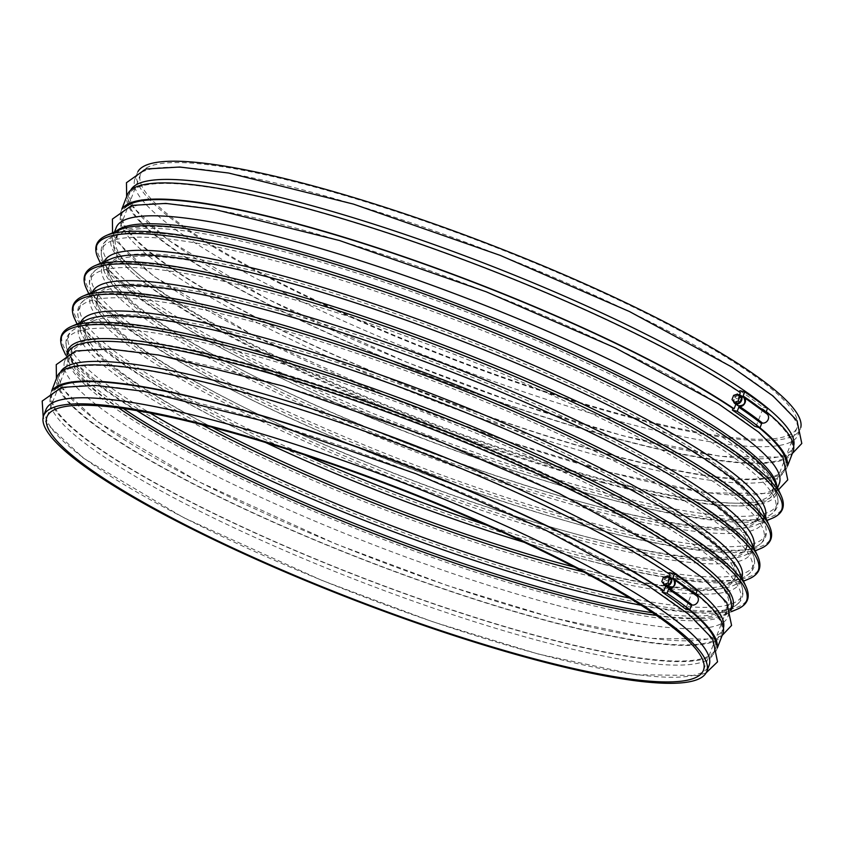 <?xml version="1.0" encoding="UTF-8"?>
<svg xmlns="http://www.w3.org/2000/svg" width="844" height="844" viewBox="0 0 844 844"><rect width="100%" height="100%" fill="white"/><g stroke="black" fill="none" stroke-linecap="round" stroke-linejoin="round"><path stroke-width="0.63" stroke-dasharray="4.22 3.17" d="M668.015 587.762L666.507 583.974L663.247 581.991A5.011 3.914 -56.5 0 0 663.342 583.51M673.575 579.417L670.452 579.079L667.53 581.337L664.386 579.037L663.247 581.991M668.364 576.705A5.011 3.914 -56.5 0 0 664.386 579.037M739.344 395.235L735.462 396.585L733.837 400.794L736.095 403.643M733.626 395.372L735.462 396.585M732.001 399.581L733.837 400.794M738.584 394.728A5.011 3.914 -56.5 0 0 734.607 397.07L733.468 400.014A5.011 3.914 -56.5 0 0 733.563 401.544M738.226 405.785L736.728 401.997L733.468 400.014M743.786 397.44L740.673 397.102L737.751 399.36L734.607 397.07M736.728 401.997L735.873 404.223M739.492 394.823L737.751 399.36M767.491 408.412L762.269 406.935L761.647 408.549L762.839 408.886A356.78 60.504 21.1 0 1 766.246 411.629M793.086 451.624A356.78 60.504 21.1 0 1 438.447 379.631A356.78 60.504 21.1 0 1 127.37 194.753M762.839 408.886L756.593 425.059A356.78 60.504 21.1 0 1 760.001 427.802M787.441 465.54A356.78 60.504 21.1 0 1 786.851 467.798A356.78 60.504 21.1 0 1 432.212 395.804A356.78 60.504 21.1 0 1 121.135 210.926A356.78 60.504 21.1 0 1 122.211 208.858M627.704 416.124A351.853 59.66 -158.9 0 0 797.074 427.613A351.853 59.66 -158.9 0 0 490.29 245.277A351.853 59.66 -158.9 0 0 140.547 174.275A351.853 59.66 -158.9 0 0 292.393 288.975A351.853 59.66 -158.9 0 0 627.704 416.124M137.91 171.648A355.366 60.262 -158.9 0 0 137.266 173.009A355.366 60.262 -158.9 0 0 290.631 288.859A355.366 60.262 -158.9 0 0 629.297 417.274A355.366 60.262 -158.9 0 0 800.355 428.879A355.366 60.262 -158.9 0 0 800.798 427.433M626.955 423.34A355.366 60.262 -158.9 0 0 798.013 434.945A355.366 60.262 -158.9 0 0 488.17 250.795A355.366 60.262 -158.9 0 0 134.924 179.076A355.366 60.262 -158.9 0 0 288.289 294.925A355.366 60.262 -158.9 0 0 626.955 423.34M130.725 190.153A355.366 60.262 -158.9 0 0 130.25 191.208A355.366 60.262 -158.9 0 0 283.605 307.058A355.366 60.262 -158.9 0 0 622.271 435.472A355.366 60.262 -158.9 0 0 793.339 447.077A355.366 60.262 -158.9 0 0 793.687 445.97M758.83 427.486A355.366 60.262 21.1 0 0 755.401 424.722L754.779 426.336M786.228 462.66A355.366 60.262 21.1 0 1 785.532 467.291A355.366 60.262 21.1 0 1 614.474 455.686A355.366 60.262 21.1 0 1 275.809 327.272A355.366 60.262 21.1 0 1 122.443 211.433A355.366 60.262 21.1 0 1 125.039 207.54M612.913 459.727A355.366 60.262 -158.9 0 0 783.971 471.342A355.366 60.262 -158.9 0 0 474.117 287.182A355.366 60.262 -158.9 0 0 120.882 215.473A355.366 60.262 -158.9 0 0 274.247 331.312A355.366 60.262 -158.9 0 0 612.913 459.727M116.198 227.606A355.366 60.262 -158.9 0 0 269.563 343.445A355.366 60.262 -158.9 0 0 608.229 471.859A355.366 60.262 -158.9 0 0 779.297 483.475M556.734 605.306A355.366 60.262 -158.9 0 0 727.802 616.922A355.366 60.262 -158.9 0 0 417.949 432.761A355.366 60.262 -158.9 0 0 64.714 361.053A355.366 60.262 -158.9 0 0 218.068 476.892A355.366 60.262 -158.9 0 0 556.734 605.306M60.504 372.13A355.366 60.262 -158.9 0 0 60.029 373.185A355.366 60.262 -158.9 0 0 213.395 489.024A355.366 60.262 -158.9 0 0 552.05 617.439A355.366 60.262 -158.9 0 0 723.118 629.054A355.366 60.262 -158.9 0 0 723.477 627.947M688.62 609.463A355.366 60.262 21.1 0 0 685.18 606.699L684.558 608.313M716.007 644.637A355.366 60.262 21.1 0 1 715.311 649.268A355.366 60.262 21.1 0 1 544.253 637.663A355.366 60.262 21.1 0 1 205.588 509.248A355.366 60.262 21.1 0 1 52.222 393.399A355.366 60.262 21.1 0 1 54.828 389.506M542.692 641.704A355.366 60.262 -158.9 0 0 713.76 653.309A355.366 60.262 -158.9 0 0 403.907 469.158A355.366 60.262 -158.9 0 0 50.661 397.45A355.366 60.262 -158.9 0 0 204.026 513.289A355.366 60.262 -158.9 0 0 542.692 641.704M45.987 409.583A355.366 60.262 -158.9 0 0 199.353 525.422A355.366 60.262 -158.9 0 0 538.008 653.836A355.366 60.262 -158.9 0 0 709.076 665.441M669.123 577.212L665.241 578.562L663.616 582.761L665.884 585.609M661.791 581.548L663.616 582.761M663.405 577.349L665.241 578.562M666.507 583.974L665.652 586.2M669.176 573.92L670.136 574.564M669.281 576.8L667.53 581.337M697.271 590.378L692.048 588.901L691.426 590.526L692.618 590.863L686.372 607.036A356.78 60.504 21.1 0 1 689.791 609.779M695.667 595.052A0.876 0.76 -51.6 0 0 696.015 595.463A362.287 61.433 -158.9 0 0 673.196 578.921M696.806 595.948A5.275 4.568 -51.6 0 0 696.015 595.463M685.18 606.699L686.372 607.036M669.661 572.675A355.366 60.262 21.1 0 1 692.048 588.901M739.397 391.943L740.357 392.597M765.877 413.075A0.876 0.76 -51.6 0 0 766.236 413.497A362.287 61.433 -158.9 0 0 743.416 396.944M767.017 413.971A5.275 4.568 -51.6 0 0 766.236 413.497M755.401 424.722L756.593 425.059M739.882 390.698A355.366 60.262 21.1 0 1 762.269 406.935M691.426 590.526A355.366 60.262 21.1 0 1 721.557 633.095A355.366 60.262 21.1 0 1 550.499 621.49A355.366 60.262 21.1 0 1 211.833 493.065A355.366 60.262 21.1 0 1 58.468 377.226A355.366 60.262 21.1 0 1 306.435 411.587A355.366 60.262 21.1 0 1 669.039 574.289M692.618 590.863A356.78 60.504 21.1 0 1 696.026 593.606M722.865 633.601A356.78 60.504 21.1 0 1 368.237 561.608A356.78 60.504 21.1 0 1 57.149 376.719M717.221 647.517A356.78 60.504 21.1 0 1 716.63 649.774A356.78 60.504 21.1 0 1 361.992 577.781A356.78 60.504 21.1 0 1 50.914 392.893A356.78 60.504 21.1 0 1 51.99 390.825M761.647 408.549A355.366 60.262 21.1 0 1 791.777 451.118A355.366 60.262 21.1 0 1 620.709 439.513A355.366 60.262 21.1 0 1 282.044 311.098A355.366 60.262 21.1 0 1 128.689 195.259A355.366 60.262 21.1 0 1 376.656 229.621A355.366 60.262 21.1 0 1 739.249 392.323M591.707 522.942A360.884 61.201 -158.9 0 0 764.189 522.963A360.884 61.201 -158.9 0 0 450.759 347.717A360.884 61.201 -158.9 0 0 100.858 267.01A360.884 61.201 -158.9 0 0 223.871 380.37A360.884 61.201 -158.9 0 0 591.707 522.942M589.935 527.511A360.884 61.201 -158.9 0 0 754.842 547.186A360.884 61.201 -158.9 0 0 448.997 352.296A360.884 61.201 -158.9 0 0 91.511 291.233A360.884 61.201 -158.9 0 0 589.935 527.511M590.473 507.033A348.118 59.027 -158.9 0 0 756.857 507.054A348.118 59.027 -158.9 0 0 454.515 338.001A348.118 59.027 -158.9 0 0 116.978 260.142A348.118 59.027 -158.9 0 0 235.645 369.503A348.118 59.027 -158.9 0 0 590.473 507.033M591.349 504.744A348.118 59.027 -158.9 0 0 750.421 523.723A348.118 59.027 -158.9 0 0 455.391 335.712A348.118 59.027 -158.9 0 0 110.553 276.811A348.118 59.027 -158.9 0 0 591.349 504.744M601.645 497.19A360.884 61.201 -158.9 0 0 766.542 516.855A360.884 61.201 -158.9 0 0 460.697 321.965A360.884 61.201 -158.9 0 0 103.221 260.901A360.884 61.201 -158.9 0 0 601.645 497.19M603.407 492.611A360.884 61.201 -158.9 0 0 775.889 492.632A360.884 61.201 -158.9 0 0 462.47 317.386A360.884 61.201 -158.9 0 0 112.558 236.679A360.884 61.201 -158.9 0 0 235.582 350.038A360.884 61.201 -158.9 0 0 603.407 492.611M602.637 482.641A352.887 59.84 -158.9 0 0 771.3 482.662A352.887 59.84 -158.9 0 0 464.812 311.299A352.887 59.84 -158.9 0 0 122.665 232.374A352.887 59.84 -158.9 0 0 242.956 343.223A352.887 59.84 -158.9 0 0 602.637 482.641M603.049 480.014A351.853 59.66 -158.9 0 0 772.418 491.503A351.853 59.66 -158.9 0 0 465.635 309.178A351.853 59.66 -158.9 0 0 115.892 238.177A351.853 59.66 -158.9 0 0 267.738 352.866A351.853 59.66 -158.9 0 0 603.049 480.014M116.039 231.372A355.366 60.262 -158.9 0 0 113.128 235.571A355.366 60.262 -158.9 0 0 266.493 351.41A355.366 60.262 -158.9 0 0 605.159 479.825A355.366 60.262 -158.9 0 0 776.216 491.43A355.366 60.262 -158.9 0 0 776.881 486.376M114.489 232.037L113.128 235.571L119.985 229.695A356.4 60.441 -158.9 0 0 241.479 341.651A356.4 60.441 -158.9 0 0 604.737 482.452A356.4 60.441 -158.9 0 0 775.087 482.473L776.216 491.43L777.588 487.895M106.471 235.444A367.098 62.256 -158.9 0 0 231.604 350.766A367.098 62.256 -158.9 0 0 605.77 495.787A367.098 62.256 -158.9 0 0 781.238 495.818M97.872 257.715A367.098 62.256 -158.9 0 0 604.895 498.076A367.098 62.256 -158.9 0 0 772.64 518.089M104.118 261.798A354.343 60.082 -158.9 0 0 105.215 273.635A354.343 60.082 -158.9 0 0 594.598 505.63A354.343 60.082 -158.9 0 0 756.519 524.947A354.343 60.082 -158.9 0 0 765.276 516.918M100.468 263.349L105.215 273.635C101.702 266.641 103.601 261.735 110.891 258.918A354.343 60.082 -158.9 0 0 231.667 370.221A354.343 60.082 -158.9 0 0 592.836 510.209A354.343 60.082 -158.9 0 0 762.195 510.23C765.698 517.224 763.809 522.13 756.519 524.947L766.932 520.516M94.771 265.776A367.098 62.256 -158.9 0 0 219.904 381.087A367.098 62.256 -158.9 0 0 594.071 526.118A367.098 62.256 -158.9 0 0 769.528 526.15M86.172 288.047A367.098 62.256 -158.9 0 0 593.184 528.407A367.098 62.256 -158.9 0 0 760.94 548.421M92.418 292.129A354.343 60.082 -158.9 0 0 93.505 303.956A354.343 60.082 -158.9 0 0 582.898 535.961A354.343 60.082 -158.9 0 0 744.809 555.278A354.343 60.082 -158.9 0 0 753.576 547.25M88.768 293.68L93.505 303.956C90.002 296.972 91.901 292.066 99.191 289.249A354.343 60.082 -158.9 0 0 219.968 400.552A354.343 60.082 -158.9 0 0 581.136 540.54A354.343 60.082 -158.9 0 0 750.495 540.561C753.998 547.556 752.099 552.461 744.809 555.278L755.232 550.847M83.06 296.107A367.098 62.256 -158.9 0 0 208.194 411.418A367.098 62.256 -158.9 0 0 582.371 556.449A367.098 62.256 -158.9 0 0 757.828 556.47M74.472 318.378A367.098 62.256 -158.9 0 0 581.484 558.739A367.098 62.256 -158.9 0 0 749.229 578.752M80.707 322.45A354.343 60.082 -158.9 0 0 81.805 334.287A354.343 60.082 -158.9 0 0 571.198 566.292A354.343 60.082 -158.9 0 0 733.109 585.609A354.343 60.082 -158.9 0 0 741.865 577.57M77.068 324.012L81.805 334.287C78.302 327.303 80.191 322.397 87.481 319.57A354.343 60.082 -158.9 0 0 208.268 430.883A354.343 60.082 -158.9 0 0 569.426 570.861A354.343 60.082 -158.9 0 0 738.785 570.892C742.298 577.876 740.399 582.782 733.109 585.609L743.532 581.178M71.36 326.438A367.098 62.256 -158.9 0 0 196.494 441.75A367.098 62.256 -158.9 0 0 570.671 586.78A367.098 62.256 -158.9 0 0 746.128 586.802M62.762 348.709A367.098 62.256 -158.9 0 0 569.784 589.059A367.098 62.256 -158.9 0 0 737.529 609.073M67.003 353.952A356.4 60.441 -158.9 0 0 68.913 362.044A356.4 60.441 -158.9 0 0 561.154 595.4A356.4 60.441 -158.9 0 0 724.015 614.833A356.4 60.441 -158.9 0 0 730.872 610.117M65.537 354.702L68.913 362.044L67.784 353.087A355.366 60.262 -158.9 0 0 221.149 468.937A355.366 60.262 -158.9 0 0 559.804 597.352A355.366 60.262 -158.9 0 0 730.872 608.957L724.015 614.833L731.453 611.657M656.337 615.36A351.853 59.66 -158.9 0 0 728.108 606.351A351.853 59.66 -158.9 0 0 421.325 424.015A351.853 59.66 -158.9 0 0 71.582 353.014A351.853 59.66 -158.9 0 0 118.698 407.905M652.465 612.712A352.887 59.84 -158.9 0 0 721.335 612.143A352.887 59.84 -158.9 0 0 422.264 421.567A352.887 59.84 -158.9 0 0 72.7 361.865A352.887 59.84 -158.9 0 0 123.34 408.538M640.955 605.148A360.884 61.201 -158.9 0 0 731.442 607.849A360.884 61.201 -158.9 0 0 425.598 412.948A360.884 61.201 -158.9 0 0 68.111 351.885A360.884 61.201 -158.9 0 0 136.96 410.669M629.603 598.058A360.884 61.201 -158.9 0 0 740.779 583.626A360.884 61.201 -158.9 0 0 427.359 408.38A360.884 61.201 -158.9 0 0 77.458 327.662A360.884 61.201 -158.9 0 0 150.116 413.043M583.552 571.947A348.118 59.027 -158.9 0 0 733.447 567.717A348.118 59.027 -158.9 0 0 431.105 398.663A348.118 59.027 -158.9 0 0 93.578 320.804A348.118 59.027 -158.9 0 0 201.779 424.637M574.258 567.062A348.118 59.027 -158.9 0 0 727.022 584.375A348.118 59.027 -158.9 0 0 431.991 396.374A348.118 59.027 -158.9 0 0 87.143 337.473A348.118 59.027 -158.9 0 0 211.939 427.254M524.335 542.354A360.884 61.201 -158.9 0 0 578.235 557.842A360.884 61.201 -158.9 0 0 743.142 577.518A360.884 61.201 -158.9 0 0 437.297 382.617A360.884 61.201 -158.9 0 0 79.811 321.553A360.884 61.201 -158.9 0 0 265.522 442.488M486.946 525.263A360.884 61.201 -158.9 0 0 579.997 553.263A360.884 61.201 -158.9 0 0 752.489 553.295A360.884 61.201 -158.9 0 0 439.059 378.049A360.884 61.201 -158.9 0 0 89.158 297.341A360.884 61.201 -158.9 0 0 304.695 454.937M578.762 537.354A348.118 59.027 -158.9 0 0 745.157 537.385A348.118 59.027 -158.9 0 0 442.815 368.332A348.118 59.027 -158.9 0 0 105.278 290.473A348.118 59.027 -158.9 0 0 223.945 399.824A348.118 59.027 -158.9 0 0 578.762 537.354M579.649 535.064A348.118 59.027 -158.9 0 0 738.722 554.044A348.118 59.027 -158.9 0 0 443.691 366.043A348.118 59.027 -158.9 0 0 98.843 307.142A348.118 59.027 -158.9 0 0 579.649 535.064M786.851 467.798L787.568 465.92M121.135 210.926L121.852 209.048M797.074 427.613L772.418 491.503L771.3 482.662L775.889 492.632C780.647 503.752 777.535 511.823 766.542 516.855L750.421 523.723C758.439 520.432 760.581 514.872 756.857 507.054L764.189 522.963C768.947 534.073 765.824 542.154 754.842 547.186L738.722 554.044C746.729 550.752 748.881 545.203 745.157 537.385L752.489 553.295C757.237 564.404 754.125 572.475 743.142 577.518L727.022 584.375C735.029 581.083 737.171 575.534 733.447 567.717L740.779 583.626C745.537 594.735 742.425 602.806 731.442 607.849L721.335 612.143L728.108 606.351L703.453 670.241M140.547 174.275L115.892 238.177L122.665 232.374L112.558 236.679C101.575 241.711 98.463 249.792 103.221 260.901L110.553 276.811C106.829 268.993 108.971 263.433 116.978 260.142L100.858 267.01C89.875 272.042 86.763 280.124 91.511 291.233L98.843 307.142C95.119 299.325 97.271 293.765 105.278 290.473L89.158 297.341C78.175 302.374 75.053 310.444 79.811 321.553L87.143 337.473C83.419 329.645 85.56 324.096 93.578 320.804L77.458 327.662C66.465 332.705 63.353 340.776 68.111 351.885L72.7 361.865L71.582 353.014L46.926 416.915M798.013 434.945L800.355 428.879M134.924 179.076L137.266 173.009M792.358 453.502L782.43 457.153L720.333 456.382L622.914 435.778L517.741 403.664L406.386 362.118L267.506 299.071L167.734 239.823L131.274 205.588L126.642 196.631M783.971 471.342L785.532 467.291M120.882 215.473L122.443 211.433M778.463 489.815L768.388 493.55L706.28 492.78L608.872 472.176L503.689 440.062L392.344 398.516L253.453 335.469L153.692 276.21L117.232 241.985L112.547 232.86M727.802 616.922L730.64 609.558M64.714 361.053L67.552 353.689M722.147 635.479L712.209 639.13L650.112 638.359L552.693 617.755L447.52 585.63L336.165 544.095L197.285 481.048L97.514 421.789L61.063 387.565L56.432 378.597M713.76 653.309L715.311 649.268M50.661 397.45L52.222 393.399M706.09 672.879L698.167 675.516L636.07 674.746L538.651 654.142L433.478 622.028L322.123 580.493L183.243 517.446L83.472 458.186L47.021 423.962L43.202 417.094M695.889 595.389L673.111 578.879M766.109 413.412L743.332 396.902M791.777 451.118L793.339 447.077M128.689 195.259L130.25 191.208M721.557 633.095L723.118 629.054M58.468 377.226L60.029 373.185M716.63 649.774L717.358 647.897M50.914 392.893L51.642 391.015"/><path stroke-width="1.27" d="M663.342 583.51A5.011 3.914 -56.5 0 0 664.734 585.588L668.015 587.762C674.113 587.793 675.97 585.008 673.575 579.417L670.273 577.233A5.011 3.914 -56.5 0 0 668.364 576.705M664.734 585.588A5.011 3.914 -56.5 0 0 670.769 583.573A5.011 3.914 -56.5 0 0 670.273 577.233M733.626 395.372L732.001 399.581L734.269 402.43L738.152 401.069L739.766 396.87L737.508 394.021L733.626 395.372M737.508 394.021L741.602 398.083L739.766 396.87M738.152 401.069L739.988 402.282L741.602 398.083M734.269 402.43L736.095 403.643L739.988 402.282M733.563 401.544A5.011 3.914 -56.5 0 0 734.955 403.622A5.011 3.914 -56.5 0 0 740.979 401.596A5.011 3.914 -56.5 0 0 740.494 395.256A5.011 3.914 -56.5 0 0 738.584 394.728M734.955 403.622L738.226 405.785C744.334 405.816 746.18 403.042 743.786 397.44L740.494 395.256M735.873 404.223L734.122 408.77A356.78 60.504 21.1 0 0 376.287 247.44A356.78 60.504 21.1 0 0 122.211 208.858M121.852 209.048L127.37 194.753A356.78 60.504 21.1 0 1 376.318 229.241A356.78 60.504 21.1 0 1 740.357 392.597L739.492 394.823M766.246 411.629A356.78 60.504 21.1 0 1 793.086 451.624L787.568 465.92M125.039 207.54A355.366 60.262 21.1 0 1 382.67 249.792A355.366 60.262 21.1 0 1 733.014 408.496L732.392 410.11A355.366 60.262 -158.9 0 1 754.779 426.336L760.001 427.824A356.78 60.504 21.1 0 1 787.441 465.54M800.798 427.433A355.366 60.262 -158.9 0 0 490.501 244.728A355.366 60.262 -158.9 0 0 137.91 171.648M793.687 445.97A355.366 60.262 -158.9 0 0 483.485 262.927A355.366 60.262 -158.9 0 0 130.725 190.153M758.83 427.486A355.366 60.262 21.1 0 1 786.228 462.66M777.588 487.895L779.297 483.475A355.366 60.262 -158.9 0 0 469.443 299.314A355.366 60.262 -158.9 0 0 116.198 227.606L114.489 232.037M723.477 627.947A355.366 60.262 -158.9 0 0 413.265 444.893A355.366 60.262 -158.9 0 0 60.504 372.13M673.691 579.195L696.806 595.948A5.275 4.568 -51.6 0 1 697.788 601.835A5.275 4.568 -51.6 0 1 692.312 605.074A0.876 0.76 -51.6 0 0 691.363 605.686L689.78 609.79L684.558 608.313A355.366 60.262 -158.9 0 0 662.171 592.087L667.003 593.279L668.585 589.186A0.876 0.696 -56 0 1 669.492 588.532A5.275 4.178 -56 0 0 674.757 584.934A5.275 4.178 -56 0 0 673.691 579.195A5.275 4.178 -56 0 0 673.196 578.921A0.876 0.696 -56 0 1 672.911 577.971L674.493 573.867L669.661 572.675L669.176 573.92M54.828 389.506A355.366 60.262 21.1 0 1 312.449 431.769A355.366 60.262 21.1 0 1 662.793 590.462L662.171 592.087M688.62 609.463A355.366 60.262 21.1 0 1 716.007 644.637M706.734 671.507L709.076 665.441A355.366 60.262 -158.9 0 0 399.223 481.291A355.366 60.262 -158.9 0 0 45.987 409.583L43.645 415.649A355.366 60.262 -158.9 0 0 197.011 531.488A355.366 60.262 -158.9 0 0 535.666 659.902A355.366 60.262 -158.9 0 0 706.734 671.507A355.366 60.262 -158.9 0 0 396.88 487.357A355.366 60.262 -158.9 0 0 43.645 415.649M534.083 658.753A351.853 59.66 -158.9 0 0 703.453 670.241A351.853 59.66 -158.9 0 0 396.669 487.916A351.853 59.66 -158.9 0 0 46.926 416.915A351.853 59.66 -158.9 0 0 198.773 531.604A351.853 59.66 -158.9 0 0 534.083 658.753M671.391 580.06L667.287 575.998L663.405 577.349L661.791 581.548L664.049 584.396L667.931 583.046L669.767 584.259L671.391 580.06L667.287 575.998M664.049 584.396L665.884 585.609L669.767 584.259M667.931 583.046L669.556 578.847M665.652 586.2L663.901 590.737L662.793 590.462M51.642 391.015L57.149 376.719A356.78 60.504 21.1 0 1 306.098 411.218A356.78 60.504 21.1 0 1 670.136 574.564L669.281 576.8M695.667 595.052A0.876 0.76 -51.6 0 1 695.688 594.482L697.271 590.378A361.527 61.306 -158.9 0 0 674.493 573.867M689.78 609.79A361.527 61.306 -158.9 0 0 667.003 593.279M733.014 408.496L734.122 408.77M732.392 410.11L737.223 411.313L738.806 407.209A0.876 0.696 -56 0 1 739.703 406.555A5.275 4.178 -56 0 0 744.967 402.957A5.275 4.178 -56 0 0 743.912 397.229A5.275 4.178 -56 0 0 743.416 396.944A0.876 0.696 -56 0 1 743.131 396.005L744.714 391.901L739.882 390.698L739.397 391.943M765.877 413.075A0.876 0.76 -51.6 0 1 765.909 412.516L767.491 408.412A361.527 61.306 -158.9 0 0 744.714 391.901M737.223 411.313A361.527 61.306 -158.9 0 1 760.001 427.824L761.583 423.72A0.876 0.76 -51.6 0 1 762.533 423.097A5.275 4.568 -51.6 0 0 768.008 419.858A5.275 4.568 -51.6 0 0 767.017 413.971L743.912 397.229M696.026 593.606A356.78 60.504 21.1 0 1 722.865 633.601L717.358 647.897M689.791 609.779A356.78 60.504 21.1 0 1 717.221 647.517M51.99 390.825A356.78 60.504 21.1 0 1 306.066 429.406A356.78 60.504 21.1 0 1 663.901 590.737M776.881 486.376A355.366 60.262 -158.9 0 0 466.373 307.279A355.366 60.262 -158.9 0 0 116.039 231.372M781.238 495.818L775.087 482.473A356.4 60.441 -158.9 0 0 465.55 309.4A356.4 60.441 -158.9 0 0 119.985 229.695L106.471 235.444C96.205 240.012 93.346 247.44 97.872 257.715A367.098 62.256 -158.9 0 1 461.52 319.834A367.098 62.256 -158.9 0 1 772.64 518.089C782.905 513.521 785.764 506.094 781.238 495.818A367.098 62.256 -158.9 0 0 462.406 317.544A367.098 62.256 -158.9 0 0 106.471 235.444M765.276 516.918A354.343 60.082 -158.9 0 0 456.214 333.591A354.343 60.082 -158.9 0 0 104.118 261.798M769.528 526.15L762.195 510.23A354.343 60.082 -158.9 0 0 454.452 338.159A354.343 60.082 -158.9 0 0 110.891 258.918L94.771 265.776C84.505 270.344 81.646 277.771 86.172 288.047A367.098 62.256 -158.9 0 1 449.82 350.165A367.098 62.256 -158.9 0 1 760.94 548.421C771.194 543.852 774.064 536.425 769.528 526.15A367.098 62.256 -158.9 0 0 450.707 347.876A367.098 62.256 -158.9 0 0 94.771 265.776M753.576 547.25A354.343 60.082 -158.9 0 0 444.514 363.912A354.343 60.082 -158.9 0 0 92.418 292.129M757.828 556.47L750.495 540.561A354.343 60.082 -158.9 0 0 442.752 368.49A354.343 60.082 -158.9 0 0 99.191 289.249L83.06 296.107C72.806 300.675 69.936 308.102 74.472 318.378A367.098 62.256 -158.9 0 1 438.12 380.496A367.098 62.256 -158.9 0 1 749.229 578.752C759.494 574.173 762.354 566.757 757.828 556.47A367.098 62.256 -158.9 0 0 438.996 378.207A367.098 62.256 -158.9 0 0 83.06 296.107M741.865 577.57A354.343 60.082 -158.9 0 0 432.814 394.243A354.343 60.082 -158.9 0 0 80.707 322.45M746.128 586.802L738.785 570.892A354.343 60.082 -158.9 0 0 431.041 398.822A354.343 60.082 -158.9 0 0 87.481 319.57L71.36 326.438C61.095 331.006 58.236 338.433 62.762 348.709A367.098 62.256 -158.9 0 1 426.41 410.817A367.098 62.256 -158.9 0 1 737.529 609.073C747.795 604.504 750.654 597.077 746.128 586.802A367.098 62.256 -158.9 0 0 427.296 408.538A367.098 62.256 -158.9 0 0 71.36 326.438M730.872 610.117A356.4 60.441 -158.9 0 0 421.968 422.348A356.4 60.441 -158.9 0 0 67.003 353.952M730.64 609.558L730.872 608.957A355.366 60.262 -158.9 0 0 421.019 424.806A355.366 60.262 -158.9 0 0 67.784 353.087L67.552 353.689M118.698 407.905A351.853 59.66 -158.9 0 0 558.739 594.862A351.853 59.66 -158.9 0 0 656.337 615.36M123.34 408.538A352.887 59.84 -158.9 0 0 560.078 592.91A352.887 59.84 -158.9 0 0 652.465 612.712M136.96 410.669A360.884 61.201 -158.9 0 0 566.535 588.173A360.884 61.201 -158.9 0 0 640.955 605.148M150.116 413.043A360.884 61.201 -158.9 0 0 568.297 583.594A360.884 61.201 -158.9 0 0 629.603 598.058M201.779 424.637A348.118 59.027 -158.9 0 0 567.062 567.685A348.118 59.027 -158.9 0 0 583.552 571.947M211.939 427.254A348.118 59.027 -158.9 0 0 567.949 565.396A348.118 59.027 -158.9 0 0 574.258 567.062M265.522 442.488A360.884 61.201 -158.9 0 0 524.335 542.354M304.695 454.937A360.884 61.201 -158.9 0 0 486.946 525.263M695.688 594.482A361.527 61.306 -158.9 0 0 672.911 577.971M692.312 605.074A362.287 61.433 -158.9 0 0 669.492 588.532M691.363 605.686A361.527 61.306 -158.9 0 0 668.585 589.186M765.909 412.516A361.527 61.306 -158.9 0 0 743.131 396.005M762.533 423.097A362.287 61.433 -158.9 0 0 739.703 406.555M761.583 423.72A361.527 61.306 -158.9 0 0 738.806 407.209M126.642 196.631L126.463 182.694L145.833 169L179.835 167.028L228.661 173.031L353.478 204.111L500.249 255.394L629.55 311.584L732.086 367.151L772.946 395.931L796.979 420.565L801.8 443.469L792.358 453.502M112.547 232.86L112.421 219.081L131.791 205.398L165.793 203.415L214.608 209.428L339.436 240.508L486.197 291.792L615.498 347.971L718.044 403.548L758.904 432.328L782.937 456.963L787.758 479.856L778.463 489.815M766.932 520.516L772.64 518.089M100.468 263.349L97.872 257.715M755.232 550.847L760.94 548.421M88.768 293.68L86.172 288.047M743.532 581.178L749.229 578.752M77.068 324.012L74.472 318.378M731.453 611.657L737.529 609.073M65.537 354.702L62.762 348.709M56.432 378.597L56.242 364.661L75.612 350.977L109.614 348.994L158.44 355.007L283.257 386.088L430.029 437.361L559.329 493.55L661.865 549.127L702.736 577.908L726.768 602.542L731.579 625.436L722.147 635.479M43.202 417.094L42.2 401.058L61.57 387.375L95.572 385.392L144.398 391.405L269.215 422.485L415.986 473.758L545.287 529.948L647.823 585.525L688.693 614.295L712.726 638.929L717.537 661.833L706.09 672.879"/></g></svg>
